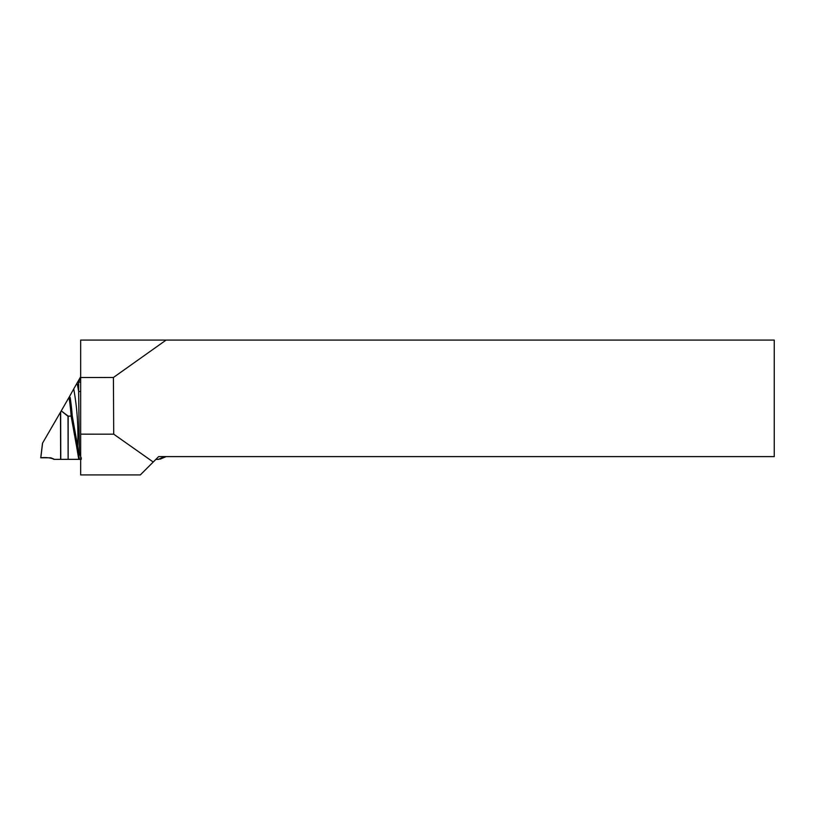 <?xml version="1.0" encoding="UTF-8"?>
<svg xmlns="http://www.w3.org/2000/svg" width="815" height="815" viewBox="0 0 815 815"><rect width="100%" height="100%" fill="white"/><g stroke="black" fill="none" stroke-linecap="round" stroke-linejoin="round"><path stroke-width="1.22" d="M166.097 340.079L774.25 340.079L774.25 456.604L158.65 456.604L140.323 474.921L80.665 474.921L80.665 340.079L166.097 340.079L113.417 377.488L80.665 377.518M80.665 434.151L113.713 434.171L113.417 377.488M153.22 462.024L113.713 434.171M76.6 446.477L71.16 416.282L72.26 416.007L71.16 416.078A254.148 253.373 -116.6 0 0 69.031 397.343L70.141 397.323A255.268 254.494 63.4 0 1 72.26 416.007L77.7 446.335L79.31 459.344L78.77 459.344L76.6 446.477L77.7 446.335A260.352 259.567 -116.6 0 0 73.727 388.949L77.089 383.03A264.844 264.04 63.4 0 1 78.648 391.475L78.627 382.092L80.665 377.63M164.885 456.604L158.436 459.385L166.117 456.604L160.188 459.12M158.436 459.385L155.879 459.375M81.266 459.354L79.31 459.344M68.134 459.344L68.012 416.282L61.247 410.903L68.165 416.078L71.16 416.078L68.165 416.282L68.134 459.344L78.77 459.344M60.779 459.354L54.024 459.385L50.744 457.796L40.75 457.796L42.502 443.207L60.656 411.932L60.779 459.354L67.981 459.344M81.368 458.254L79.391 453.466L78.648 391.475L80.665 391.506M61.115 411.127L60.656 411.932M69.031 397.343L61.247 410.903M69.326 396.834L73.727 388.949M80.665 376.785L77.089 383.03M80.665 453.476L79.391 453.466M80.665 382.123L78.627 382.092M53.647 458.998L50.744 457.796L40.821 457.796C45.355 457.256 49.633 457.653 53.647 458.998L50.815 457.796M42.584 443.075L40.811 457.796M60.626 459.354L60.504 412.196M158.273 459.385L164.722 456.604"/></g></svg>
